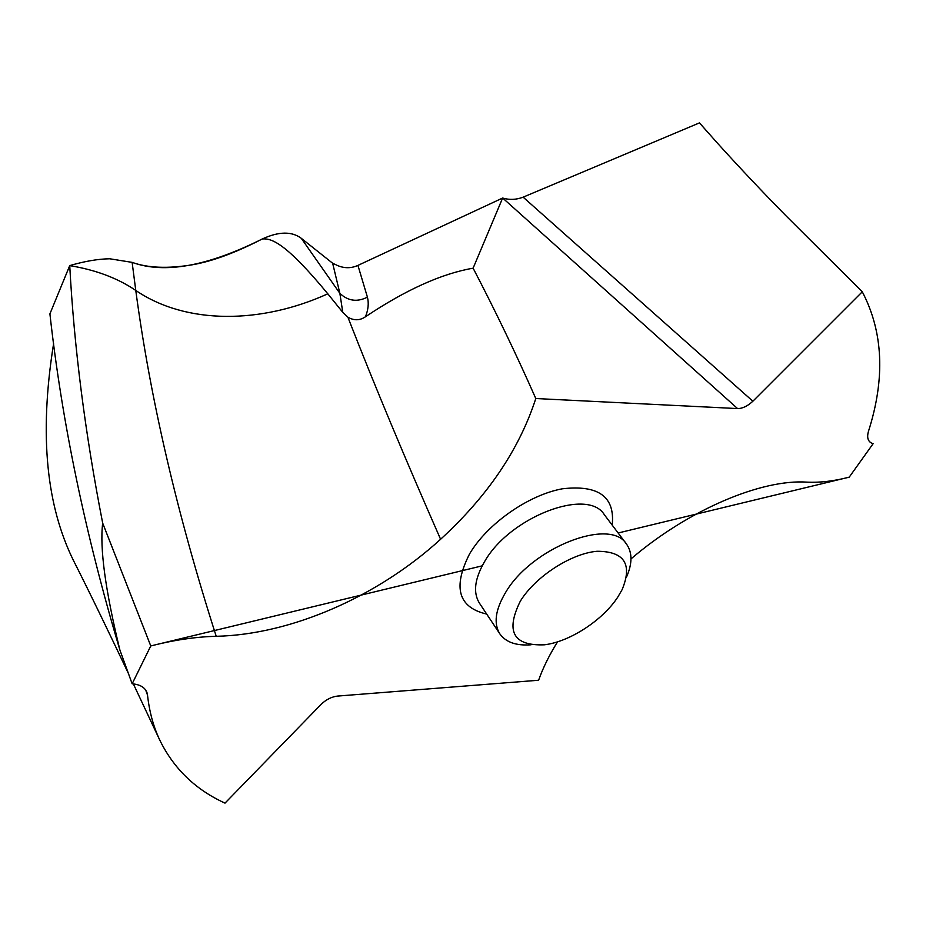 <?xml version="1.0" encoding="UTF-8"?>
<svg xmlns="http://www.w3.org/2000/svg" width="926" height="926" viewBox="0 0 926 926"><rect width="100%" height="100%" fill="white"/><g stroke="black" fill="none" stroke-linecap="round" stroke-linejoin="round"><path stroke-width="1.39" d="M327.816 293.808C285.544 242.612 271.457 238.179 262.324 238.954C278.795 231.407 291.783 231.199 301.286 238.306L332.654 263.25L339.865 293.334C348.06 301.066 357.239 302.327 367.414 297.13C368.953 303.149 368.293 309.701 365.434 316.785C359.797 320.604 353.94 320.732 347.887 317.167L342.782 312.363L327.816 293.808C261.572 323.961 186.334 324.945 135.775 290.44C117.706 278.17 95.691 269.906 69.728 265.612C74.138 347.389 85.123 433.229 102.682 523.132C85.111 433.229 74.126 347.389 69.728 265.612L49.911 313.868C61.903 421.862 85.227 533.908 119.882 649.983L132.152 683.805C140.081 684.476 145.023 687.428 146.979 692.648L147.523 695.113L145.695 690.078M482.191 565.844L150.764 645.943L102.682 523.132C99.626 548.099 105.367 590.383 119.882 649.983M132.152 683.805L150.764 645.943C173.995 640.016 195.814 636.799 216.221 636.301C291.898 634.599 378.665 595.904 440.591 539.268C487.574 496.301 519.312 449.388 535.795 398.527L737.571 408.574C742.513 408.574 747.606 406.12 752.861 401.224L862.28 291.783C883.288 331.983 885.337 378.526 868.449 431.389C866.586 438.021 868.137 442.13 873.102 443.716L849.223 477.145C834.013 481.115 819.95 482.782 807.021 482.145C761.322 478.916 687.844 510.133 630.976 558.934M69.728 265.612C84.602 261.259 97.913 258.979 109.685 258.771L132.129 262.371C164.307 274.108 207.702 266.306 262.324 238.954C235.632 252.694 212.355 261.306 192.481 264.755C167.976 268.818 147.859 268.031 132.129 262.371L109.685 258.771C97.913 258.979 84.59 261.259 69.728 265.612M262.324 238.954C278.795 231.407 291.783 231.199 301.286 238.306L332.654 263.25L337.909 265.693C344.727 268.459 351.405 268.355 357.934 265.403L502.633 198.037L473.117 268.181C441.621 273.645 405.715 289.838 365.434 316.785M557.545 641.822C549.234 655.214 542.925 668.028 538.608 680.24L337.631 696.063C331.751 696.746 326.346 699.419 321.391 704.096L225.006 803.12C195.374 789.612 173.59 768.499 159.619 739.793C153.357 726.412 149.329 711.527 147.523 695.113M301.286 238.306L339.865 293.334L342.782 312.363M473.117 268.181C495.456 311.032 516.349 354.473 535.795 398.527M502.633 198.037L502.702 198.06C509.555 200.074 516.361 199.773 523.132 197.157L699.477 122.88L707.95 132.522M128.286 673.214C112.081 638.94 89.729 592.524 73.177 559.929C47.226 506.742 38.614 437.222 53.592 343.662M699.477 122.88L717.418 143.125C739.862 167.942 762.827 192.261 786.29 216.094L862.28 291.783M531.015 644.797C516.222 645.897 505.839 642.25 499.855 633.882C493.477 623.592 495.317 609.921 505.376 592.86C531.061 547.856 610.315 516.928 626.52 544.106C632.435 552.533 632.435 563.529 626.497 577.13M617.885 596.934C602.895 620.188 569.664 641.857 544.349 644.809C513.282 646.012 505.295 631.428 520.389 601.055C535.402 576.609 571.064 553.493 597.038 551.271C624.332 551.329 632.69 564.142 622.087 589.712L617.885 596.934M332.654 263.25L337.909 265.693M849.223 477.145L618.128 532.994M150.764 645.943L102.682 523.132M132.129 262.371L135.775 290.44C150.244 398.678 177.063 513.965 216.221 636.301M612.202 525.123C615.177 496.764 598.578 484.645 562.418 488.789C528.433 494.935 487.226 523.815 469.575 553.898C452.571 587.42 458.277 607.479 486.694 614.077M440.591 539.268C405.472 459.435 375.03 386.593 349.276 320.755L347.887 317.167M357.934 265.403L367.414 297.13M523.132 197.157L752.861 401.224M502.702 198.06L737.571 408.574M626.52 544.106L604.319 514.682C587.755 487.122 509.3 517.102 484.379 561.978C474.598 578.993 472.954 592.733 479.448 603.173L499.855 633.882M159.619 739.793L133.356 683.909"/></g></svg>
